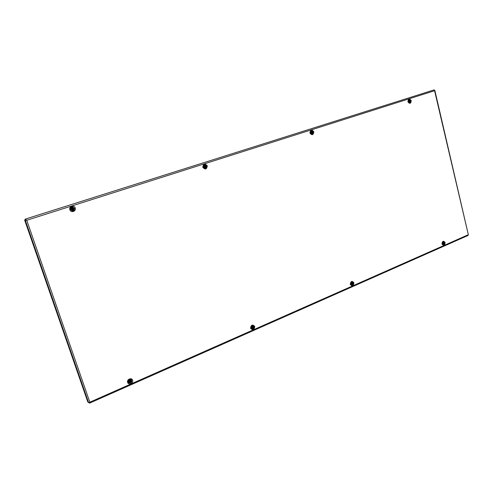 <?xml version="1.0" encoding="UTF-8"?>
<svg xmlns="http://www.w3.org/2000/svg" width="493" height="493" viewBox="0 0 493 493"><rect width="100%" height="100%" fill="white"/><g stroke="black" fill="none" stroke-linecap="round" stroke-linejoin="round"><path stroke-width="0.74" d="M89.59 402.59L89.658 403.095L89.831 402.196L88.641 402.769L87.717 401.678M24.681 220.161L25.735 220.026L24.65 220.069L87.785 401.869M25.735 220.026L26.745 220.26L25.106 219.163L434.062 89.892L434.586 90.718L434.598 90.293M26.671 220.248L25.895 219.724M434.062 89.892L25.106 219.163M88.641 402.769L25.266 220.18L26.745 220.26L89.831 402.196L468.048 234.834L468.011 235.481L89.658 403.095M89.245 402.553L89.695 402.288M89.51 403.095L89.073 402.639M434.844 90.416L468.35 234.779L434.586 90.718L26.745 220.26M72.902 209.389L73.087 208.638L72.582 208.182L71.818 209.014L72.366 209.599L72.976 209.408L73.186 208.755L72.6 208.175M71.701 209.143C71.898 207.954 72.434 207.787 73.303 208.631C73.112 209.815 72.576 209.987 71.701 209.143M71.004 209.315C71.343 207.282 72.255 206.986 73.759 208.44C73.42 210.474 72.502 210.764 71.004 209.315M129.813 381.859L130.553 380.947M130.183 380.762L129.579 380.855L129.425 381.619L129.862 381.97L130.577 381.607L130.67 380.972L130.134 380.614M129.308 381.619C129.493 380.479 129.986 380.263 130.787 380.972C130.602 382.112 130.109 382.328 129.308 381.619M128.624 381.736C128.938 379.77 129.788 379.4 131.163 380.614L131.175 381.403L130.429 382.346L128.624 381.736M252.891 327.025L252.145 326.914L252.398 327.968L253.069 327.179M252.324 327.814L252.866 327.105M251.911 327.611C252.071 326.563 252.49 326.378 253.162 327.056C253.001 328.11 252.582 328.289 251.911 327.611M253.347 326.631L252.712 328.387L251.239 327.734C251.448 326.009 252.145 325.645 253.347 326.631L253.402 326.779M205.242 167.022L205.057 165.901L204.379 166.659L204.934 167.01M204.761 167.152L205.433 166.936L205.15 165.968M204.281 166.776C204.453 165.691 204.903 165.543 205.63 166.344C205.458 167.429 205.008 167.571 204.281 166.776M203.597 166.948C203.708 165.291 204.422 164.915 205.741 165.821L205.877 167.133C205.063 168.175 204.305 168.113 203.597 166.948M443.435 243.604L443.306 242.901M443.453 243.634L443.768 243.024L443.127 242.864L443.022 243.487L443.478 243.61M442.917 243.462C443.053 242.556 443.367 242.42 443.866 243.049C443.737 243.955 443.417 244.097 442.917 243.462M443.54 242.273L443.971 242.92L443.373 244.251L442.289 243.591C442.27 242.464 442.683 242.026 443.54 242.273L443.922 242.87M409.51 101.601L409.11 100.782L409.344 101.78L409.819 101.022L409.295 100.837M408.919 101.379C409.054 100.443 409.393 100.338 409.93 101.059C409.788 101.989 409.455 102.1 408.919 101.379M410.016 101.022L409.695 102.211L408.272 101.546C408.204 100.529 408.574 100.073 409.381 100.184L410.01 100.991M352.045 283.919L352.409 283.413L352.057 282.951L351.478 283.672L352.045 283.919L351.903 283.099M351.398 283.783C351.546 282.803 351.91 282.643 352.489 283.302C352.347 284.276 351.984 284.436 351.398 283.783M352.643 283.161L352.008 284.572L350.751 283.906C350.788 282.544 351.324 282.107 352.366 282.6L352.624 283.081M311.927 132.857L311.693 131.964M311.558 132.937L312.155 132.79L311.829 131.828L311.243 132.512L311.853 132.845M311.157 132.617C311.311 131.613 311.699 131.489 312.328 132.247C312.174 133.252 311.786 133.381 311.157 132.617M312.507 132.173L312.254 133.35C311.514 133.923 310.929 133.739 310.498 132.79C310.448 131.557 310.935 131.095 311.97 131.403L312.5 132.149M408.931 99.617L410.422 100.862L409.449 102.901M408.962 99.611L410.484 100.849L409.48 102.895C409.073 103.148 408.611 102.729 408.087 101.65L408.962 99.611M411.254 100.652C410.792 103.776 409.671 104.134 407.884 101.731C408.346 98.606 409.473 98.249 411.254 100.652M311.28 130.7L312.969 132.001C313.154 133.178 312.765 133.917 311.792 134.232M311.305 130.694L313.024 131.995C313.215 133.184 312.808 133.93 311.822 134.225L310.196 132.925C309.943 131.853 310.313 131.107 311.305 130.694M313.819 131.791C313.308 135.156 312.007 135.569 309.918 133.036C310.436 129.671 311.736 129.252 313.819 131.791M443.022 244.818C444.002 244.651 444.427 243.955 444.304 242.71L443.287 241.656M444.372 242.716L443.318 241.656C442.511 241.687 442.116 242.402 442.141 243.819L443.053 244.818C444.051 244.682 444.495 243.986 444.372 242.716M441.962 243.967C443.632 246.069 444.686 245.606 445.124 242.574C443.46 240.467 442.406 240.929 441.962 243.967M351.423 285.176C352.649 285.09 353.198 284.332 353.062 282.896L352.033 281.823M353.124 282.908L352.064 281.83C350.856 281.965 350.332 282.748 350.498 284.165L351.454 285.182C352.692 285.12 353.253 284.362 353.124 282.908M350.449 284.258L351.454 285.182M350.258 284.369C352.199 286.556 353.413 286.026 353.9 282.766C351.965 280.572 350.751 281.109 350.258 284.369M203.128 167.115C202.906 165.784 203.399 164.97 204.607 164.668L206.462 166.036C206.678 167.361 206.191 168.175 204.983 168.477L203.134 167.145M204.607 164.668L206.505 166.03C206.727 167.367 206.228 168.181 205.008 168.477C203.763 168.224 203.153 167.768 203.171 167.115C202.919 165.833 203.393 165.013 204.607 164.668M207.313 165.827C206.746 169.456 205.236 169.937 202.796 167.269C203.375 163.639 204.878 163.158 207.313 165.827M250.857 328.098L251.75 329.01C253.291 329.102 254.012 328.295 253.901 326.569L252.977 325.534M253.95 326.588L253.001 325.54C251.381 325.54 250.672 326.366 250.875 328.024L251.75 329.01C253.328 329.139 254.061 328.332 253.95 326.588M250.549 328.301C252.81 330.575 254.203 329.959 254.745 326.452C252.496 324.172 251.097 324.788 250.549 328.301M128.118 382.093L128.655 382.821C130.694 383.431 131.73 382.617 131.742 380.368L131.187 379.573C129.148 378.957 128.112 379.77 128.094 382.02M131.779 380.399L131.206 379.585C128.772 379.234 127.749 380.06 128.118 382.057L128.655 382.821C130.713 383.468 131.754 382.66 131.779 380.399M127.662 382.445C128.581 385.588 133.739 383.301 132.592 380.276C131.686 377.133 126.51 379.4 127.662 382.445M72.508 206.807L74.388 208.237C74.634 209.882 73.919 210.782 72.243 210.942L70.419 209.537C70.16 207.892 70.863 206.992 72.52 206.807L74.418 208.243C74.665 209.889 73.944 210.794 72.255 210.949L70.431 209.525C70.185 207.892 70.881 206.986 72.52 206.807M75.238 208.034C76.495 211.374 70.9 213.179 69.889 209.747C68.626 206.388 74.246 204.607 75.238 208.034M72.114 209.229L72.317 208.872M70.616 209.439C71.047 206.832 72.224 206.462 74.141 208.317C73.71 210.918 72.539 211.294 70.616 209.439M129.628 381.588L129.813 381.114M128.272 381.89C128.673 379.376 129.758 378.901 131.514 380.46C131.113 382.969 130.029 383.443 128.272 381.89M252.102 327.611L252.206 327.216M250.937 327.863C251.301 325.553 252.219 325.152 253.698 326.649C253.347 328.954 252.422 329.361 250.937 327.863M203.27 167.053C203.652 164.662 204.644 164.348 206.247 166.104C205.871 168.489 204.878 168.803 203.27 167.053M442.406 242.205C443.17 241.595 443.749 241.786 444.15 242.772C444.039 244.51 443.404 244.959 442.239 244.127M408.093 100.578C408.888 99.481 409.603 99.598 410.25 100.917C410.219 102.587 409.584 103.049 408.364 102.304M350.548 282.957C351.392 281.706 352.175 281.706 352.883 282.964C352.563 285.108 351.768 285.459 350.492 284.023L350.431 283.574M310.214 132.882C310.553 130.663 311.41 130.392 312.778 132.062C312.445 134.275 311.588 134.546 310.214 132.882M87.742 401.783L24.656 220.118M74.252 208.268C72.181 206.259 70.906 206.666 70.437 209.482C72.52 211.485 73.79 211.084 74.252 208.268M128.044 381.742L128.094 381.909C130.004 383.603 131.181 383.092 131.613 380.38L129.998 379.259M131.175 381.403L130.429 382.346M251.116 328.517C252.81 329.306 253.698 328.665 253.766 326.588L252.194 325.516M253.402 326.791L252.712 328.387M203.917 168.175C205.606 168.618 206.407 167.916 206.327 166.067C205.692 164.754 204.786 164.452 203.597 165.173M205.877 167.133L205.741 165.821M442.683 244.688C443.774 244.731 444.279 244.084 444.187 242.741L442.936 241.73M409.036 102.858C410.016 102.747 410.435 102.094 410.293 100.899L408.561 99.808M409.695 102.211L410.053 100.997L409.381 100.184M350.961 284.936C352.335 285.231 352.994 284.56 352.939 282.92L351.515 281.879M352.008 284.572L352.649 283.118L352.366 282.6M311.157 134.133C312.42 134.17 312.981 133.474 312.839 132.038C312.396 130.922 311.687 130.571 310.701 130.984M312.254 133.35L312.519 132.155L311.97 131.403"/></g></svg>
